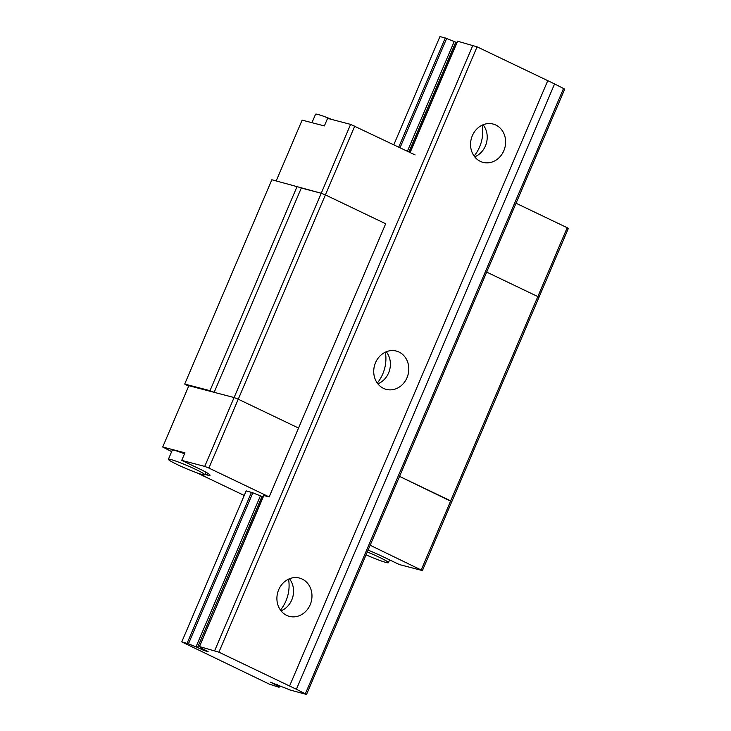 <?xml version="1.0" encoding="UTF-8"?>
<svg xmlns="http://www.w3.org/2000/svg" width="731" height="731" viewBox="0 0 731 731"><rect width="100%" height="100%" fill="white"/><g stroke="black" fill="none" stroke-linecap="round" stroke-linejoin="round"><path stroke-width="1.1" d="M486.682 272.096L537.833 296.576L486.682 272.096M538.921 297.426L537.833 296.576L450.689 500.881L451.776 501.731L538.921 297.426L537.833 296.576L567.201 227.716L568.289 228.575L538.921 297.426M214.156 392.337L209.998 390.674L184.696 384.058L271.841 179.753L321.238 193.249L301.3 188.031L214.156 392.337L234.094 397.545L238.251 399.208L298.54 428.055L238.251 399.208L325.396 194.903L321.238 193.249L234.094 397.545L238.251 399.208L208.883 468.059L204.726 466.405L181.717 460.384L198.768 468.544A24.763 1.983 23.1 0 1 210.035 475.251A24.763 1.983 23.1 0 1 206.937 474.949L205 474.446M385.749 223.787L325.396 194.903L385.685 223.759L269.172 496.916L208.883 468.059M421.321 569.732L450.689 500.881L399.537 476.393L451.776 501.731L422.408 570.591L370.169 545.253M188.616 386.26L184.696 384.058M209.998 390.674L297.142 186.378M177.414 464.642A19.81 1.59 23.1 0 1 168.395 459.278A19.81 1.59 23.1 0 1 195.817 469.457A19.81 1.59 23.1 0 1 204.835 474.821A19.81 1.59 23.1 0 1 177.414 464.642M168.395 459.278L172.269 450.195A19.81 1.59 23.1 0 1 184.523 453.814M367.3 551.978A19.81 1.59 23.1 0 1 379.407 557.324A19.81 1.59 23.1 0 1 388.426 562.687A19.81 1.59 23.1 0 1 366.076 554.847M181.717 460.384L184.943 452.818L162.711 447.006L188.854 385.712L234.094 397.545L204.726 466.405M197.023 472.875L244.218 495.454M162.711 447.006L171.666 451.621M368.104 550.096A24.763 1.983 23.1 0 1 382.359 556.41L399.4 564.57L422.408 570.591M279.47 685.66L278.886 687.222L269.401 684.17L181.763 641.891L246.164 490.894L252.853 492.795A14.858 1.188 23.1 0 0 260.428 495.819L263.005 496.961M205.137 650.087L204.844 650.773L208.116 651.595L201.427 648.223A14.858 1.188 23.1 0 0 199.444 646.67L263.626 495.499L269.172 496.916M377.287 383.071A34.659 30.4 104.7 0 0 382.761 373.961A34.659 30.4 104.7 0 0 385.374 352.159M474.108 156.069A34.659 30.4 104.7 0 0 479.591 146.958A34.659 30.4 104.7 0 0 482.195 125.156M280.457 610.074A34.659 30.4 104.7 0 0 285.94 600.964A34.659 30.4 104.7 0 0 288.544 579.162M407.003 377.744A19.81 17.37 -75.3 0 1 386.251 389.376A19.81 17.37 -75.3 0 1 375.524 362.686A19.81 17.37 -75.3 0 1 396.275 351.054A19.81 17.37 -75.3 0 1 407.003 377.744M386.26 351.775A19.81 17.37 -75.3 0 1 388.6 372.929A19.81 17.37 -75.3 0 1 377.863 383.839M503.823 150.741A19.81 17.37 -75.3 0 1 483.072 162.373A19.81 17.37 -75.3 0 1 472.354 135.683A19.81 17.37 -75.3 0 1 493.105 124.051A19.81 17.37 -75.3 0 1 503.823 150.741M483.081 124.773A19.81 17.37 -75.3 0 1 485.421 145.926A19.81 17.37 -75.3 0 1 474.693 156.836M310.172 604.747A19.81 17.37 -75.3 0 1 289.43 616.379A19.81 17.37 -75.3 0 1 278.703 589.689A19.81 17.37 -75.3 0 1 299.454 578.057A19.81 17.37 -75.3 0 1 310.172 604.747M289.43 578.778A19.81 17.37 -75.3 0 1 291.77 599.932A19.81 17.37 -75.3 0 1 281.042 610.842M306.527 694.45L564.725 89.109L554.591 83.928L296.393 689.26L306.527 694.45L289.869 689.945A14.858 1.188 23.1 0 0 282.294 686.921L270.406 682.151L276.885 685.514L277.277 684.609M400.049 147.717L446.65 38.451L439.961 36.55L393.817 144.738M446.65 38.451A14.858 1.188 -156.9 0 0 454.225 41.466L407.405 151.235M456.802 42.617L454.225 41.466M296.393 689.26L289.577 686.007L547.775 80.666L477.087 46.83L457.423 41.155L409.954 152.459M547.775 80.666L554.591 83.928M199.225 646.496L218.889 652.171L289.577 686.007M204.844 650.773L202.761 649.95L203.117 649.119M260.428 495.819L196.027 646.807L202.761 649.95M196.027 646.807A14.858 1.188 23.1 0 1 188.452 643.792L252.853 492.795M181.763 641.891L188.452 643.792M278.876 687.067A14.858 1.188 23.1 0 1 276.885 685.514M477.087 46.83L218.889 652.171M214.731 650.517L472.93 45.176M563.638 88.259L305.439 693.6M354.763 126.043L325.396 194.903L321.238 193.249L350.606 124.389L415.117 154.935M516.049 203.236L567.201 227.716M276.208 180.895L302.131 120.122L324.372 125.933L327.598 118.367L350.606 124.389M331.92 119.5A19.81 1.59 -156.9 0 0 315.573 114.237L311.963 122.689M207.677 473.222L206.937 474.949M457.633 41.174L410.128 152.541M263.836 495.517L199.435 646.515M187.09 643.289L251.491 492.292M398.733 147.086L445.289 37.948M276.492 684.234L276.135 685.066M197.58 647.465L261.981 496.477M408.931 151.966L455.779 42.124M204.835 474.821L205.95 472.217M388.426 562.687L389.623 559.891M279.717 685.779L279.096 687.241"/></g></svg>
